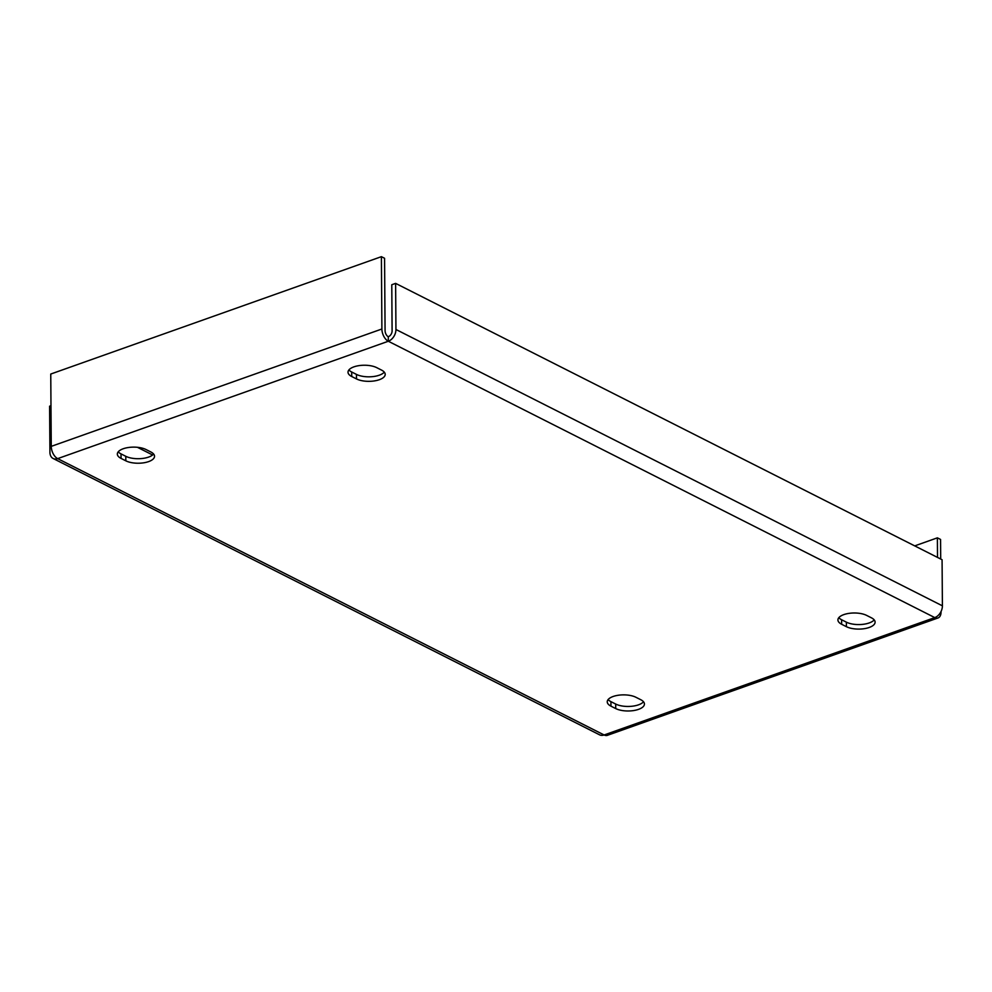 <?xml version="1.0" encoding="UTF-8"?>
<svg xmlns="http://www.w3.org/2000/svg" width="992" height="992" viewBox="0 0 992 992"><rect width="100%" height="100%" fill="white"/><g stroke="black" fill="none" stroke-linecap="round" stroke-linejoin="round"><path stroke-width="1.49" d="M148.639 461.602A16.207 6.845 179.6 0 0 154.529 456.27A16.207 6.845 179.6 0 0 150.809 451.943L146.047 449.537A16.207 6.845 179.6 0 0 128.042 447.566A16.207 6.845 179.6 0 0 117.341 454.088A16.207 6.845 179.6 0 0 121.049 458.403L125.823 460.821A16.207 6.845 179.6 0 0 148.639 461.602M118.234 451.819A16.207 6.845 179.6 0 0 121.024 453.89L125.786 456.295A16.207 6.845 179.6 0 0 148.602 457.089A16.207 6.845 179.6 0 0 153.599 454.014M379.316 379.713A16.207 6.845 179.6 0 0 385.206 374.381A16.207 6.845 179.6 0 0 381.486 370.066L376.724 367.648A16.207 6.845 179.6 0 0 358.72 365.676A16.207 6.845 179.6 0 0 348.018 372.198A16.207 6.845 179.6 0 0 351.738 376.526L356.5 378.932A16.207 6.845 179.6 0 0 379.316 379.713M348.911 369.929A16.207 6.845 179.6 0 0 351.701 372L356.463 374.406A16.207 6.845 179.6 0 0 379.291 375.199A16.207 6.845 179.6 0 0 384.276 372.124M869.228 627.465A16.207 6.845 179.6 0 0 875.105 622.133A16.207 6.845 179.6 0 0 871.398 617.805L866.624 615.4A16.207 6.845 179.6 0 0 848.631 613.428A16.207 6.845 179.6 0 0 837.93 619.95A16.207 6.845 179.6 0 0 841.638 624.266L846.399 626.684A16.207 6.845 179.6 0 0 869.228 627.465M838.823 617.681A16.207 6.845 179.6 0 0 841.613 619.752L846.374 622.158A16.207 6.845 179.6 0 0 869.19 622.951A16.207 6.845 179.6 0 0 874.188 619.876M638.55 709.354A16.207 6.845 179.6 0 0 644.428 704.022A16.207 6.845 179.6 0 0 640.72 699.695L635.946 697.289A16.207 6.845 179.6 0 0 617.942 695.305A16.207 6.845 179.6 0 0 607.24 701.84A16.207 6.845 179.6 0 0 610.96 706.155L615.722 708.573A16.207 6.845 179.6 0 0 638.55 709.354M608.133 699.571A16.207 6.845 179.6 0 0 610.923 701.642L615.697 704.047A16.207 6.845 179.6 0 0 638.513 704.828A16.207 6.845 179.6 0 0 643.51 701.766M50.976 405.716L49.6 406.199L49.922 452.315A9.97 6.981 -63.2 0 0 53.109 458.478A9.97 6.981 -63.2 0 0 57.672 458.626A9.97 5.741 -109.5 0 1 51.262 446.363L50.753 374.046L381.399 256.668L384.574 258.28L385.07 330.596A4.985 2.864 70.5 0 0 388.281 336.734A4.985 3.497 -63.2 0 0 392.1 330.844L391.778 284.741L395.622 283.377L395.944 329.48A9.97 6.981 -63.2 0 1 388.318 341.248L388.281 336.734M381.399 256.668L381.895 328.997A9.97 5.741 70.5 0 0 388.318 341.248L934.774 617.594A9.97 5.741 70.5 0 0 938.048 617.954A9.97 5.741 70.5 0 0 941.061 611.766L941.061 611.469M938.048 617.954L607.402 735.332A9.97 5.741 -109.5 0 1 604.128 734.973A9.97 6.981 116.8 0 1 599.565 734.824L53.109 458.478M914.723 545.885L937.378 537.838L940.565 539.45L940.701 559.017M937.378 537.838L937.514 557.417M137.404 447.293L152.607 454.981M395.622 283.377L942.078 559.724L942.4 605.827A9.97 6.981 116.8 0 1 934.774 617.594L604.128 734.973L57.672 458.626L388.318 341.248M381.895 328.997L51.262 446.363M942.4 605.827L395.944 329.48M615.697 704.047L615.722 708.573M610.923 701.642L610.96 706.155M846.374 622.158L846.399 626.684M841.613 619.752L841.638 624.266M351.701 372L351.738 376.526M356.463 374.406L356.5 378.932M121.024 453.89L121.049 458.403M125.786 456.295L125.823 460.821"/></g></svg>

